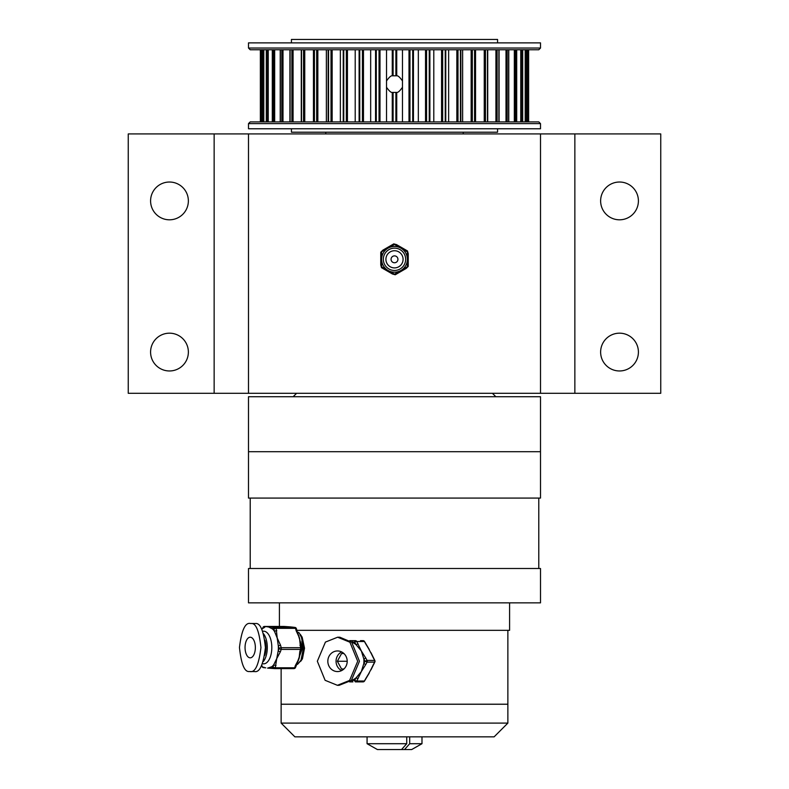 <?xml version="1.0" encoding="UTF-8"?>
<svg xmlns="http://www.w3.org/2000/svg" width="789" height="789" viewBox="0 0 789 789"><rect width="100%" height="100%" fill="white"/><g stroke="black" fill="none" stroke-linecap="round" stroke-linejoin="round"><path stroke-width="1.18" d="M394.5 267.905A8.59 8.59 0 0 0 401.936 255.025A8.59 8.59 0 0 0 387.064 255.025A8.59 8.59 0 0 0 394.5 267.905M169.477 370.968A18.897 18.897 0 0 0 185.839 342.623A18.897 18.897 0 0 0 153.115 342.623A18.897 18.897 0 0 0 169.477 370.968M169.477 219.806A18.897 18.897 0 0 0 185.839 191.471A18.897 18.897 0 0 0 153.115 191.471A18.897 18.897 0 0 0 169.477 219.806M619.523 182.022A18.897 18.897 0 0 0 600.626 200.919A18.897 18.897 0 0 0 619.523 219.806A18.897 18.897 0 0 0 638.409 200.919A18.897 18.897 0 0 0 619.523 182.022M619.523 333.175A18.897 18.897 0 0 0 600.626 352.072A18.897 18.897 0 0 0 619.523 370.968A18.897 18.897 0 0 0 638.409 352.072A18.897 18.897 0 0 0 619.523 333.175M214.144 133.923L128.252 133.923L128.252 393.297L214.144 393.297L214.144 133.923L660.748 133.923L660.748 393.297L214.144 393.297M248.496 393.297L248.496 133.923M540.504 393.297L540.504 133.923M574.856 393.297L574.856 133.923M408.238 266.396L407.38 266.751L407.38 251.878L408.238 253.733L408.238 266.396L406.207 268.428L395.24 274.759L394.5 274.187L407.38 266.751L406.207 268.428M408.238 253.733L407.499 250.951L407.38 251.878L394.5 244.442L380.762 252.243L380.762 264.907L381.501 267.678L381.62 266.751L394.5 274.187L392.468 274.01L395.24 274.759M396.532 244.62L393.76 243.88L394.5 244.442L396.532 244.62L407.499 250.951M392.468 274.01L381.501 267.678M393.76 243.88L382.793 250.212L381.62 251.878L381.62 266.751L380.762 264.907M382.793 250.212L380.762 252.243M391.522 257.599A3.432 3.432 0 0 0 392.784 262.293A3.432 3.432 0 0 0 397.478 261.031A3.432 3.432 0 0 0 396.216 256.346A3.432 3.432 0 0 0 391.522 257.599M384.835 253.733A11.164 11.164 0 0 0 394.5 270.479A11.164 11.164 0 0 0 404.165 253.733A11.164 11.164 0 0 0 384.835 253.733M387.064 255.025A8.59 8.59 0 0 0 394.5 267.905A8.59 8.59 0 0 0 401.936 255.025A8.59 8.59 0 0 0 387.064 255.025M540.504 396.729L248.496 396.729L248.496 498.076L540.504 498.076L540.504 451.702L248.496 451.702L540.504 451.702L540.504 396.729M260.36 90.735L260.36 80.843M386.521 80.942C389.145 77.223 391.058 75.517 392.261 75.813L396.739 75.813C397.922 75.507 399.836 77.214 402.479 80.942L402.479 87.273C399.855 90.991 397.942 92.707 396.739 92.402L392.261 92.402C391.078 92.717 389.164 91.001 386.521 87.273L386.521 49.756M402.479 49.756L402.479 80.942M291.437 128.775L291.437 132.207L497.563 132.207L497.563 128.775M260.429 88.348L260.449 86.228M260.429 83.259L260.36 80.922M313.46 49.756L313.46 121.9M326.37 49.756L326.37 121.9M340.365 49.756L340.365 121.9M355.208 49.756L355.208 121.9M370.672 49.756L370.672 121.9M386.521 87.273L386.521 121.9M402.479 87.273L402.479 121.9M418.328 49.756L418.328 121.9M433.792 49.756L433.792 121.9M448.635 49.756L448.635 121.9M462.63 49.756L462.63 121.9M475.54 49.756L475.54 121.9M540.504 123.617L248.496 123.617L248.496 128.775L540.504 128.775L540.504 123.617L538.788 121.9L250.212 121.9L248.496 123.617M248.496 48.04L540.504 48.04L540.504 42.882L248.496 42.882L248.496 48.04L250.212 49.756L538.788 49.756L540.504 48.04M291.437 42.882L291.437 39.45L497.563 39.45L497.563 42.882M302.868 648.252L301.871 641.289M494.131 736.837L294.869 736.837L281.131 723.099L507.869 723.099L494.131 736.837M507.869 723.099L507.869 704.242L281.131 704.242L281.131 723.099M507.869 630.342L507.869 704.202L281.131 704.202L281.131 668.599M540.504 568.504L248.496 568.504L248.496 602.855L540.504 602.855L540.504 568.504M509.586 602.855L509.586 630.342L297.414 630.342M290.52 626.91L285.224 626.565A1.716 1.489 -84.9 0 1 285.332 626.565L285.332 626.565A1.716 1.489 -84.9 0 1 285.44 626.584M297.029 631.062L299.514 638.015L296.131 630.697A1.716 0.69 -14.6 0 1 297.029 631.062L296.408 628.695A1.716 0.69 165.4 0 0 295.51 628.33A1.716 0.858 -90 0 0 294.79 627.413L291.328 626.999M300.698 651.26L299.061 658.608L299.79 651.655A1.716 0.799 17.7 0 0 300.698 651.26L301.418 649.002A1.716 0.799 -162.3 0 1 300.501 649.406A1.716 0.858 -90 0 0 300.54 647.69L299.514 638.015L300.826 645.678A1.716 0.69 165.4 0 0 299.928 645.323M296.269 665.147L296.269 665.147A1.716 0.799 -162.3 0 1 295.352 665.551L299.061 658.608L295.55 667.395A1.716 0.799 -162.3 0 1 294.642 667.8L295.352 665.551M280.588 645.323L281.2 647.69A1.716 0.69 165.4 0 0 278.951 648.479L278.231 650.738A1.716 0.799 17.7 0 0 280.45 651.655L276.742 658.608L278.231 650.738A20.613 10.306 -90 0 0 278.339 646.112L277.205 638.015L280.588 645.323A1.716 0.69 165.4 0 0 278.339 646.112L278.951 648.479A1.716 0.799 -162.3 0 0 281.17 649.406L280.45 651.655M267.599 668.115L271.751 666.754A1.716 1.489 95.1 0 0 273.093 668.47L273.093 668.47A1.716 1.489 95.1 0 0 273.201 668.47L268.053 668.135M276.022 665.551A1.716 0.799 -162.3 0 1 273.803 664.624L276.742 658.608L275.302 667.8A1.716 0.858 90 0 1 274.572 668.599A1.716 0.858 90 0 1 274.533 668.589A1.716 1.489 -84.9 0 1 273.083 666.873L273.803 664.624A20.613 10.306 -90 0 1 271.751 666.754L273.083 666.873A1.716 0.799 -162.3 0 0 275.302 667.8L294.642 667.8A1.716 0.858 -90 0 1 293.912 668.599A1.716 1.716 0 0 0 295.55 667.395M264.976 667.75A1.716 1.489 -84.9 0 1 264.857 667.741L264.857 667.741A1.716 1.489 -84.9 0 1 263.822 667.099M264.483 627.63A1.716 1.489 -84.9 0 1 265.883 626.565L268.053 626.91M274.118 627.294A1.716 1.489 95.1 0 0 272.59 629.011L268.507 626.93L275.45 627.413A1.716 0.858 90 0 1 276.17 628.33L277.205 638.015L274.542 631.496A1.716 0.69 -14.6 0 1 276.791 630.697M301.418 659.308L303.775 647.522L301.408 637.177L300.027 634.938M297.483 664.377L301.378 660.186L303.775 649.347L301.171 635.924L298.666 632.314M300.787 661.231L302.424 658.815L304.524 648.193L302.157 637.177L300.303 634.376M297.739 664.062L301.003 660.186L303.41 648.282L301.556 648.193M302.384 648.282L303.41 648.282M245.054 647.059A10.306 5.148 -90 0 0 250.202 657.829A10.306 5.148 -90 0 0 255.36 647.522A10.306 5.148 -90 0 0 250.202 637.216A10.306 5.148 -90 0 0 245.054 647.059M250.034 671.557L254.502 671.557C259.689 672.682 263.319 664.683 265.41 647.562C263.644 630.825 260.331 622.807 255.488 623.527L250.369 623.478C245.182 622.353 241.552 630.352 239.462 647.473C241.237 664.21 244.541 672.228 249.383 671.508L250.034 671.557C255.222 672.682 258.861 664.683 260.942 647.562C259.177 630.825 255.873 622.807 251.03 623.527L250.369 623.478M264.759 655.393A13.738 6.874 -90 0 0 264.956 640.224M263.289 661.557A16.322 8.156 -90 0 0 267.284 648.242A16.322 8.156 -90 0 0 263.605 633.873M262.668 631.2L263.654 631.2A16.322 8.156 90 0 1 271.81 648.242A16.322 8.156 90 0 1 263.654 663.835L262.441 663.835M296.408 628.695A1.716 1.716 0 0 0 294.899 627.413A1.716 1.489 95.1 0 0 294.79 627.413L275.45 627.413A1.716 1.489 95.1 0 0 273.921 629.129L274.542 631.496A20.613 10.306 -90 0 0 272.59 629.011L273.921 629.129A1.716 0.69 -14.6 0 1 276.17 628.33L295.51 628.33L296.131 630.697M351.105 680.66L352.308 680.157A1.716 0.592 90 0 0 352.89 681.874L349.576 681.874M353.373 640.648L352.89 640.648A1.716 0.592 90 0 0 352.308 642.364L351.43 641.99M368.256 648.065L365.78 643.972M360.534 640.648L363.039 640.648A1.716 1.617 -90 0 1 364.439 641.506L356.796 641.506L361.342 650.955L365.8 658.085L363.808 658.943L361.342 650.955L356.066 644.682L358.058 643.824M371.649 668.096L373.513 664.279M373.513 658.243L371.649 654.416M365.78 678.55L368.256 674.447M365.8 658.085L367.053 660.403L365.06 661.261L363.808 663.569L365.8 664.437L361.342 671.567L363.808 663.569A20.613 19.37 -90 0 0 363.808 658.943L365.06 661.261L367.053 662.119L365.8 664.437M358.058 678.698L356.066 677.84L361.342 671.567L356.796 681.015A1.716 1.617 90 0 1 355.405 681.874A1.716 0.592 -90 0 1 354.813 680.157L356.066 677.84A20.613 19.37 -90 0 1 352.308 680.157L356.796 681.015L364.439 681.015L365.692 678.698M349.764 640.648L355.405 640.648A1.716 1.617 90 0 1 356.796 641.506L352.308 642.364A20.613 19.37 -90 0 1 356.066 644.682L354.813 642.364A1.716 0.592 90 0 1 355.405 640.648M364.518 680.858L364.439 681.015A1.716 1.617 -90 0 1 363.039 681.874L355.405 681.874M341.548 668.993L343.915 668.993L341.548 668.993L337.347 661.261L347.199 661.261M341.548 653.529L343.915 653.529L341.548 653.529L337.347 661.261M341.627 651.931A10.306 9.685 -90 0 0 336.055 661.261A10.306 9.685 -90 0 0 341.627 670.591M327.829 661.261A10.306 9.685 -90 0 0 337.514 671.567A10.306 9.685 -90 0 0 347.199 661.261A10.306 9.685 -90 0 0 337.514 650.955A10.306 9.685 -90 0 0 327.829 661.261M337.406 685.306L339.162 685.306L351.361 680.434L359.449 661.261L351.687 642.216L339.822 637.216L337.623 637.216L325.423 642.088L317.336 661.251L325.107 680.305L337.406 685.306L349.596 680.434L357.693 661.261L349.921 642.216L337.623 637.216M421.987 736.837L421.987 743.711L411.68 749.55L377.408 749.55L367.072 743.711L377.408 749.55M401.562 749.55L406.729 743.711L367.072 743.711L367.072 736.837M421.987 743.711L409.698 743.711L404.53 749.55M406.729 743.711L406.729 736.837M409.698 736.837L409.698 743.711M388.06 270.469A12.88 12.88 0 0 1 388.06 248.16A12.88 12.88 0 0 1 405.654 265.755A12.88 12.88 0 0 1 388.06 270.469M392.261 75.813L392.261 49.756M396.739 75.813L396.739 49.756M396.739 121.9L396.739 92.402M395.891 121.9L395.891 92.589M393.109 121.9L393.109 92.589M392.261 121.9L392.261 92.402M261.425 121.9L261.425 49.756M260.538 121.9L260.538 49.756M263.802 121.9L263.802 49.756M262.826 121.9L262.826 49.756M262.303 121.9L262.303 49.756L262.293 121.9M268.24 121.9L268.24 49.756M267.185 121.9L267.185 49.756M266.327 121.9L266.327 49.756M274.671 121.9L274.671 49.756M273.556 121.9L273.556 49.756M272.373 121.9L272.373 49.756M282.995 121.9L282.995 49.756M281.831 121.9L281.831 49.756M280.351 121.9L280.351 49.756M293.074 121.9L293.074 49.756M291.891 121.9L291.891 49.756M290.125 121.9L290.125 49.756M304.751 121.9L304.751 49.756M303.568 121.9L303.568 49.756M301.546 121.9L301.546 49.756M317.849 121.9L317.849 49.756M316.675 121.9L316.675 49.756M314.426 121.9L314.426 49.756M332.149 121.9L332.149 49.756M331.005 121.9L331.005 49.756M328.579 121.9L328.579 49.756M343.284 121.9L343.284 49.756M347.436 121.9L347.436 49.756M346.341 121.9L346.341 49.756M343.767 121.9L343.767 49.756M359.143 121.9L359.143 49.756M363.473 121.9L363.473 49.756M362.437 121.9L362.437 49.756M359.754 121.9L359.754 49.756M375.554 121.9L375.554 49.756L375.544 121.9M379.992 121.9L379.992 49.756M379.045 121.9L379.045 49.756M376.294 121.9L376.294 49.756M395.891 75.636L395.891 49.756M393.109 75.636L393.109 49.756M409.008 121.9L409.008 49.756M413.446 121.9L413.446 49.756L413.456 121.9M412.706 121.9L412.706 49.756M409.955 121.9L409.955 49.756M425.527 121.9L425.527 49.756M429.857 121.9L429.857 49.756M429.246 121.9L429.246 49.756M426.563 121.9L426.563 49.756M441.564 121.9L441.564 49.756M445.716 121.9L445.716 49.756M445.233 121.9L445.233 49.756M442.659 121.9L442.659 49.756M456.851 121.9L456.851 49.756M460.421 121.9L460.421 49.756M457.995 121.9L457.995 49.756M471.151 121.9L471.151 49.756M474.574 121.9L474.574 49.756M472.325 121.9L472.325 49.756M484.249 121.9L484.249 49.756M487.454 121.9L487.454 49.756M485.432 121.9L485.432 49.756M495.926 121.9L495.926 49.756M498.875 121.9L498.875 49.756M497.109 121.9L497.109 49.756M506.005 121.9L506.005 49.756M508.649 121.9L508.649 49.756M507.169 121.9L507.169 49.756M514.329 121.9L514.329 49.756M516.627 121.9L516.627 49.756M515.444 121.9L515.444 49.756M520.76 121.9L520.76 49.756M522.673 121.9L522.673 49.756M521.815 121.9L521.815 49.756M525.198 121.9L525.198 49.756M526.697 121.9L526.697 49.756L526.707 121.9M526.174 121.9L526.174 49.756M527.575 121.9L527.575 49.756M528.64 121.9L528.64 49.756L528.64 121.9M528.462 121.9L528.462 49.756M285.224 626.565L264.552 626.446A1.716 1.489 95.1 0 0 263.023 628.162L262.934 628.448M300.826 645.678L301.447 648.055A1.716 0.69 165.4 0 1 301.27 648.479A1.716 0.799 -162.3 0 1 301.418 649.002A1.716 1.716 0 0 0 301.447 648.055A1.716 0.69 165.4 0 0 300.54 647.69L281.2 647.69A1.716 0.858 90 0 1 281.17 649.406L300.501 649.406L299.79 651.655M274.611 668.589L293.873 668.589A1.716 0.858 -90 0 0 293.912 668.599L274.572 668.599A1.716 1.716 0 0 1 274.424 668.589L267.757 668.125M274.316 668.569L273.201 668.47M261.879 665.827L262.017 666.34A1.716 0.69 -14.6 0 1 262.106 666.005M264.749 667.731L263.634 667.632A1.716 1.489 -84.9 0 1 262.195 666.074M263.358 628.192L263.023 628.162A1.716 0.799 17.7 0 1 262.875 627.64A1.716 1.716 0 0 1 264.512 626.446A1.716 0.858 90 0 1 264.552 626.446L265.883 626.565M264.433 626.446A1.716 0.858 90 0 1 264.512 626.446L283.853 626.446A1.716 1.716 0 0 1 284.001 626.446L290.668 626.91M364.518 641.664L365.692 643.824M374.765 661.951L374.686 662.119A1.716 1.617 -90 0 0 374.686 660.403L373.434 658.085M373.434 664.437L374.686 662.119L367.053 662.119A1.716 1.617 90 0 0 367.053 660.403L374.805 660.442L370.988 652.69M374.765 660.561L374.805 660.442A1.716 1.716 0 0 1 374.805 662.079L370.988 669.831M325.788 132.207L325.788 133.923M463.212 132.207L463.212 133.923M296.595 393.297L293.153 396.729M492.405 393.297L495.847 396.729M260.36 121.9L260.36 90.824M260.36 80.863L260.36 49.756M266.287 121.9L266.287 49.756M272.294 121.9L272.294 49.756M280.223 121.9L280.223 49.756M289.928 121.9L289.928 49.756M301.28 121.9L301.28 49.756M314.081 121.9L314.081 49.756M328.135 121.9L328.135 49.756M343.235 121.9L343.235 49.756M359.113 121.9L359.113 49.756M429.887 121.9L429.887 49.756M445.765 121.9L445.765 49.756M460.865 121.9L460.865 49.756M474.919 121.9L474.919 49.756M487.72 121.9L487.72 49.756M499.072 121.9L499.072 49.756M508.777 121.9L508.777 49.756M516.706 121.9L516.706 49.756M522.712 121.9L522.712 49.756M538.788 498.076L538.788 568.504M250.212 498.076L250.212 568.504M279.414 626.446L279.414 602.855M294.899 627.413L291.299 626.989M262.017 666.34A1.716 1.716 0 0 0 263.526 667.622L265.755 667.839M262.53 628.715L262.875 627.64M290.559 626.91L292.344 627.156M296.694 629.78L302.384 648.351L296.033 665.877M369.252 649.455L364.548 641.546A1.716 1.716 0 0 0 363.039 640.648M363.039 681.874A1.716 1.716 0 0 0 364.548 680.976L369.252 673.056M368.078 647.651L372.073 655.136M368.078 674.871L372.073 667.386"/></g></svg>
